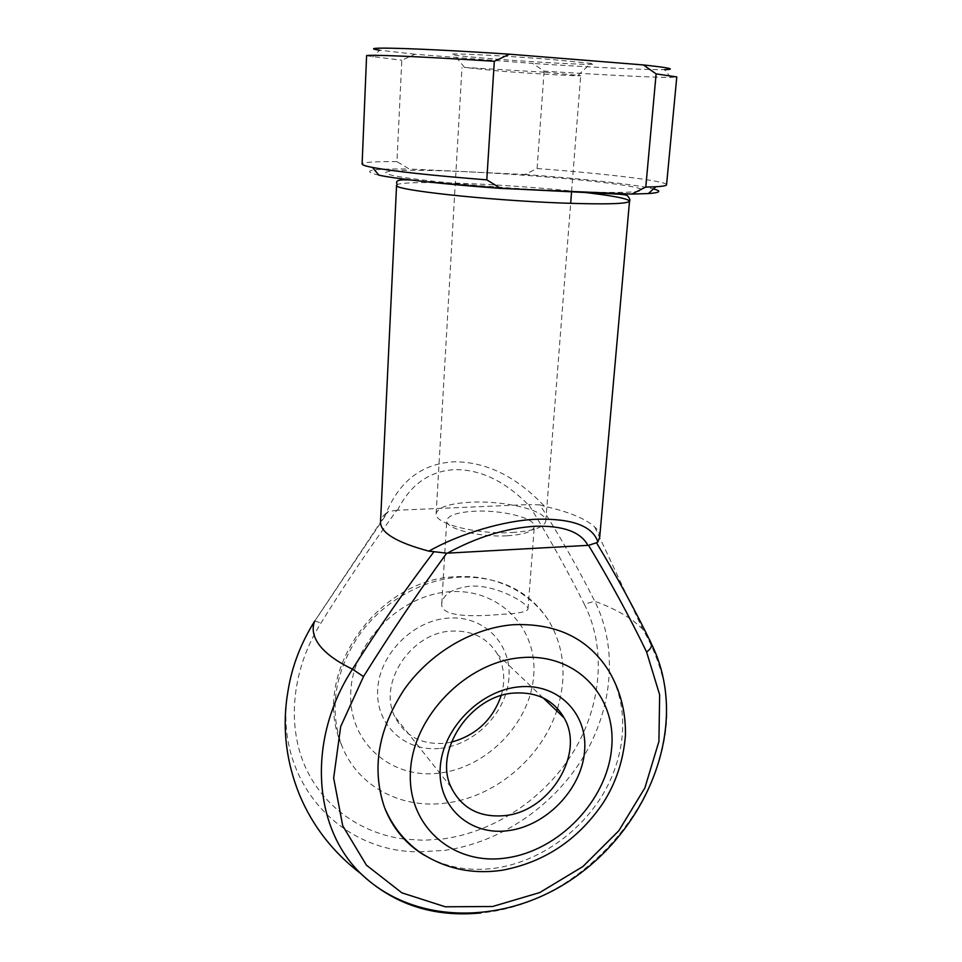 <?xml version="1.0" encoding="UTF-8"?>
<svg xmlns="http://www.w3.org/2000/svg" width="962" height="962" viewBox="0 0 962 962"><rect width="100%" height="100%" fill="white"/><g stroke="black" fill="none" stroke-linecap="round" stroke-linejoin="round"><path stroke-width="0.72" stroke-dasharray="4.81 3.61" d="M651.454 643.891C650.156 638.828 647.198 633.862 642.592 628.98L633.333 620.887C623.328 613.576 610.461 607.022 594.744 601.238L584.295 604.184C606.517 647.943 601.755 704.725 573.773 751.226C545.562 797.642 495.466 831.793 443.061 838.924L423.809 840.271L404.822 839.165M440.5 748.328C475.132 744.732 506.589 712.325 508.934 678.174C511.784 643.999 484.114 615.343 448.496 618.085C412.926 620.31 379.016 654.581 377.645 690.079C375.733 725.637 405.856 752.428 440.5 748.328M451.382 742.147L444.456 743.301C421.2 744.901 404.581 735.882 394.6 716.257C377.886 682.731 411.303 632.551 451.431 631.084C472.45 630.254 487.89 638.107 497.763 654.653C504.328 667.123 505.471 680.795 501.166 695.646M557.467 708.525C567.063 676.695 564.273 647.594 549.086 621.199C529.497 590.764 499.663 576.082 459.571 577.128C421.717 579.497 382.407 602.008 358.682 635.702C334.728 672.462 329.016 708.91 341.57 745.045C357.13 786.074 400.685 809.102 445.322 803.138C494.492 797.51 541.197 758.345 556.721 710.834M608.766 670.851C629.184 705.362 626.779 752.897 603.968 792.532C581.012 832.118 538.936 861.808 495.454 868.133C469.432 871.692 445.851 867.459 424.687 855.422M501.671 614.333C518.374 613.576 527.152 611.796 528.006 609.006C529.028 603.944 496.777 584.247 469.793 586.171C452.621 588.479 443.278 594.239 441.774 603.451C439.838 617.339 473.965 616.81 501.671 614.333M495.418 59.043C545.779 63.071 608.645 66.017 590.764 63.324L551.322 59.464C513.239 56.397 463.804 53.656 453.679 53.98C446.091 54.497 460.004 56.193 495.418 59.043M545.358 72.27L580.687 75.637C581.577 76.443 535.269 73.809 498.953 71.044L464.502 67.424L545.358 72.27M512.085 532.503C533.176 531.072 544.396 527.284 545.743 521.151C547.474 510.774 505.158 500.384 471.224 502.188C449.579 503.379 437.878 507.202 436.147 513.684C433.85 523.629 477.008 534.692 512.085 532.503M507.287 535.774C524.194 534.607 533.201 531.529 534.307 526.527C535.75 518.145 501.875 509.704 474.675 511.219C457.419 512.229 448.112 515.331 446.753 520.562C444.949 528.655 479.341 537.542 507.287 535.774M599.699 537.181C599.963 533.754 598.28 530.327 594.672 526.887C585.389 518.614 568.686 511.76 544.564 506.313C516.51 476.635 486.423 461.796 454.304 461.796C422.354 463.504 399.639 480.675 386.135 513.287C382.575 516.053 380.699 519.035 380.507 522.246M404.16 839.08C359.764 833.26 321.14 805.386 303.848 763.515C286.772 721.62 292.821 667.676 320.923 623.123C344.757 584.704 370.069 547.089 396.873 510.269L528.715 504.557C549.338 538.011 567.857 571.224 584.295 604.184M666.558 184.776C667.159 180.952 606.012 173.689 537.085 168.542L524.867 174.507L409.247 169.023L396.969 161.64L401.791 60.257L414.959 54.221L532.635 63.42L544.107 71.116C600.997 74.832 653.438 77.513 670.706 77.417L676.791 76.936M378.944 175.204C359.896 170.707 369.997 168.639 409.247 169.023M419.336 851.827L444.781 850.372C500.348 842.616 553.354 806.348 583.273 757.178C612.95 707.9 618.157 647.739 594.744 601.238C578.691 569.288 560.437 537.169 539.983 504.882L544.564 506.313M386.135 513.287L388.263 511.495L314.887 620.947L320.923 623.123M386.964 512.614L314.658 621.199M396.969 161.64C374.591 161.448 362.975 162.241 362.109 164.021M366.594 55.796L401.791 60.257M537.085 168.542L544.107 71.116M524.867 174.507C582.299 178.619 636.832 184.56 653.463 188.925M670.706 77.417L664.622 69.637C647.282 70.046 591.305 67.316 532.635 63.42M414.959 54.221L379.641 50.204L372.559 57.095M397.498 510.269C410.401 484.487 429.545 470.947 454.93 469.636C480.435 469.444 504.834 481.108 528.126 504.605M396.873 510.269L388.263 511.495M539.983 504.882L528.715 504.557M438.973 773.159C390.981 779.22 348.364 742.436 350.733 692.52C352.369 642.676 400.3 594.408 450.12 591.726C499.987 588.299 537.866 628.691 533.669 675.937C530.158 723.147 486.964 767.808 438.973 773.159M396.572 185.281C396.512 182.263 428.836 181.794 471.188 183.694C508.958 185.438 544.841 188.131 578.823 191.775M567.448 191.282C635.786 194.24 659.463 191.246 628.27 186.015C597.979 180.808 526.635 174.591 467.953 171.813C409.127 168.975 370.021 170.118 391.859 175.24C412.554 180.303 499.326 188.396 567.448 191.282M594.672 526.887L642.592 628.98C652.994 646.632 660.341 665.584 664.646 685.822C682.659 786.555 588.636 903.546 480.952 912.938M314.887 620.947C301.082 642.796 292.171 665.86 288.143 690.151C272.583 778.643 338.396 852.2 419.047 851.827M341.57 745.045C309.92 673.58 377.465 579.557 454.858 576.779C476.394 575.348 496.224 579.449 514.333 589.081C528.547 596.945 540.139 607.659 549.086 621.199M543.133 697.895L497.763 654.653M578.21 75.168L590.764 63.324M545.743 521.151L570.67 203.343M571.596 191.462L580.687 75.637M528.006 609.006L534.307 526.527M441.774 603.451L446.753 520.562M436.147 513.684L461.988 67.556M464.502 67.424L453.679 53.98M411.459 180.086L517.712 189.129M451.118 787.277L394.6 716.257"/><path stroke-width="1.44" d="M501.166 695.646C492.652 719.817 476.058 735.329 451.382 742.147M519.312 686.844C558.525 683.044 588.275 714.069 584.535 751.743C581.349 789.357 546.44 825.745 508.417 830.627C470.37 836.086 437.578 807.407 440.187 768.073C442.207 728.799 480.158 690.067 519.312 686.844M504.966 815.596C550.023 811.375 585.197 753.523 564.093 717.868C553.667 700.023 537.012 691.75 514.141 693.061C470.454 695.442 433.309 751.057 451.118 787.277C461.748 808.441 479.689 817.88 504.966 815.596M424.687 855.422C406.18 844.42 392.833 828.547 384.632 807.815C371.44 769.119 377.946 729.701 404.16 689.562C430.098 652.753 472.715 627.813 513.419 624.711C556.493 623.015 588.275 638.395 608.766 670.851C620.43 690.56 625.985 712.217 625.42 735.822C623.22 761.146 615.668 783.681 602.789 803.45C577.729 840.066 544.227 862.337 502.26 870.237C471.873 874.674 444.312 868.602 419.576 851.995C404.076 840.848 392.424 826.117 384.632 807.815M314.887 620.947L314.658 621.199C311.664 628.883 313.275 636.904 319.492 645.261C325.877 653.631 336.88 661.603 352.477 669.191C377.874 629.04 405.038 589.874 433.994 551.683L428.908 551.166C459.163 533.838 504.497 520.322 536.964 519.215C572.258 518.458 592.568 526.022 597.883 541.919L599.699 537.181L629.521 201.166C627.933 203.956 605.17 204.569 561.231 203.006C485.762 200.192 391.762 189.706 396.572 185.281C399.122 184.319 389.55 178.511 411.459 180.086M396.572 185.281L380.507 522.246C380.699 532.9 396.825 542.532 428.908 551.166M556.721 710.834L557.467 708.525M363.504 676.575L340.692 726.538L333.658 778.042L342.725 825.781L366.414 865.163L401.863 892.82L445.298 906.793L492.616 906.505L539.742 892.568L582.912 866.534L618.867 830.687L644.889 787.89L658.922 741.401L659.655 694.853L646.596 651.995C629.545 616.786 610.197 581.228 588.552 545.322L446.669 553.198C417.352 593.482 389.622 634.607 363.504 676.575L352.477 669.191C306.926 739.261 312.83 827.657 361.075 873.833C393.638 904.496 433.597 917.532 480.952 912.938M486.796 179.858L500.661 188.396L631.83 194.071L645.779 187.097L656.12 73.894L643.325 64.935L509.511 54.197L494.312 61.291C418.795 56.409 364.875 54.233 366.594 55.796L362.109 164.021C362.049 164.935 365.5 166.077 372.438 167.436C393.157 171.32 431.277 175.457 486.796 179.858L494.312 61.291M500.661 188.396C445.779 184.415 397.282 179.052 378.944 175.204L372.438 167.436M597.883 541.919L596.476 542.748C616.919 576.587 635.245 610.305 651.454 643.891C657.924 657.01 662.313 670.983 664.646 685.822C675.865 757.984 634.872 838.78 568.181 881.757C501.611 924.747 413.864 924.722 361.075 873.833C333.201 852.609 312.65 826.226 299.435 794.684C285.63 760.437 281.866 725.588 288.143 690.151C292.075 666.077 300.914 643.097 314.658 621.199M645.779 187.097L655.856 186.76C662.914 186.351 666.486 185.69 666.558 184.776L676.791 76.936L656.12 73.894M653.463 188.925C661.976 191.149 660.269 192.701 648.352 193.578L631.83 194.071M643.325 64.935C669.528 67.761 676.635 69.336 664.622 69.637M379.641 50.204C353.511 46.404 414.189 47.872 509.511 54.197M587.926 545.382C580.699 531.854 563.047 525.48 534.968 526.25C505.856 528.198 476.647 537.181 447.354 553.186M433.994 551.683L446.669 553.198M646.596 651.995C650.42 649.218 652.032 646.512 651.454 643.891M588.552 545.322L596.476 542.748M521.536 657.635C466.678 661.615 412.914 716.257 410.449 771.44C407.166 826.707 453.667 865.956 506.337 857.948C559.006 850.709 606.866 800.649 611.579 748.676C617.063 696.656 576.454 652.825 521.536 657.635M578.823 191.775C611.098 195.37 628.006 198.497 629.521 201.166C630.447 200.276 629.677 198.376 627.236 195.466C624.11 194.577 622.931 194.36 611.664 193.819L517.712 189.129M404.822 839.165L404.16 839.08M564.093 717.868L543.133 697.895M570.67 203.343L571.596 191.462M648.352 193.578L655.856 186.76"/></g></svg>
